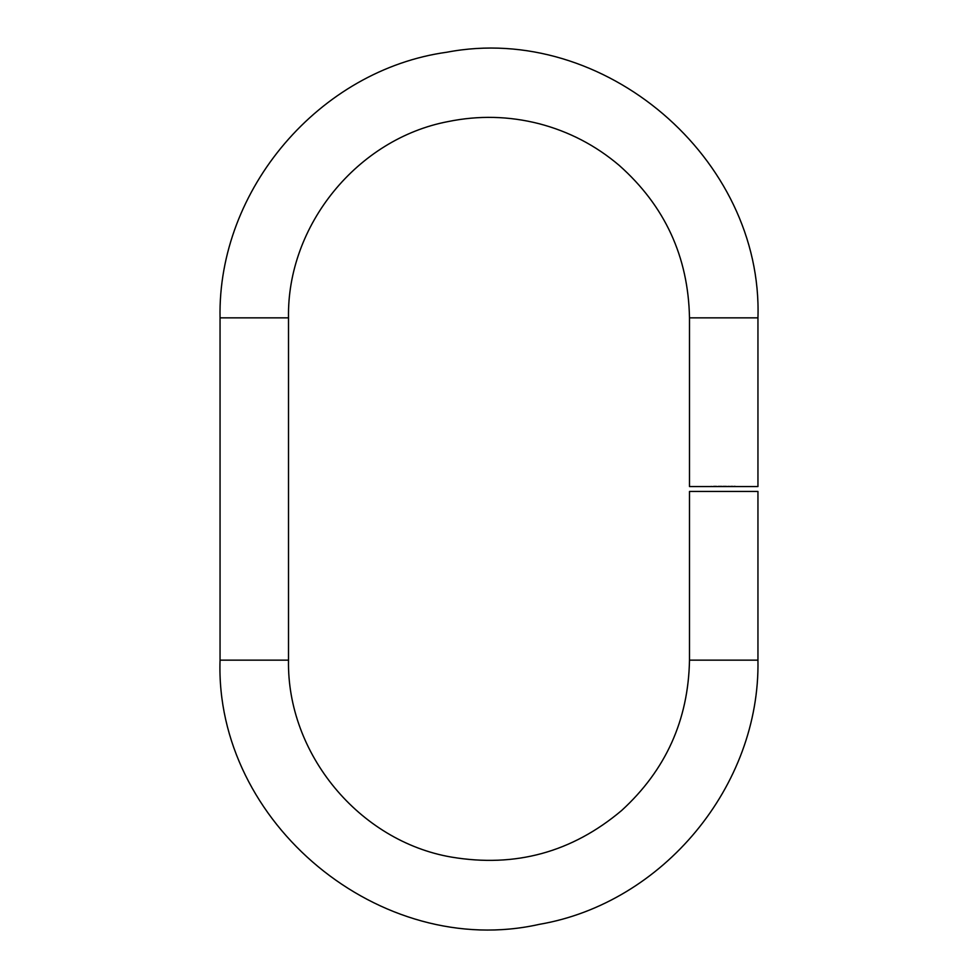 <?xml version="1.0" encoding="UTF-8"?>
<svg xmlns="http://www.w3.org/2000/svg" width="978" height="978" viewBox="0 0 978 978"><rect width="100%" height="100%" fill="white"/><g stroke="black" fill="none" stroke-linecap="round" stroke-linejoin="round"><path stroke-width="0.73" stroke-dasharray="4.89 3.67" d="M723.475 486.066L725.615 486.555L723.475 486.555M717.632 486.555L718.793 486.555M733.891 486.555L736.385 486.555L733.891 486.555M726.825 486.066L729.82 486.555L726.825 486.555M718.121 486.066L726.128 486.555L718.121 486.555M715.969 486.066L713.549 486.066L715.969 486.555M757.95 486.555L689.49 486.555M711.153 486.555L713.048 486.555L711.153 486.555M730.615 486.555L733.097 486.555L730.615 486.555M725.957 486.555L727.449 486.555L725.957 486.555M730.737 486.555L732.852 486.555M689.49 491.445L757.95 491.445M711.153 486.066L713.048 486.555L711.153 486.066M715.321 486.066L713.891 486.066L716.605 486.066L714.062 486.066L716.251 486.066L715.321 486.555M714.967 486.066L716.079 486.066L714.991 486.555M719.612 486.066L720.762 486.066L719.612 486.066M718.793 486.066L719.588 486.555M723.231 486.066L726.128 486.066L721.898 486.066L723.231 486.555M725.566 486.066L722.974 486.066L725.566 486.555M722.082 486.066L719.991 486.066L722.082 486.555M728.317 486.066L729.466 486.066L728.317 486.066M732.045 486.066L730.615 486.066L732.045 486.555M735.322 486.066L733.891 486.066L735.322 486.555M719.588 486.066L717.204 486.555M718.39 486.066L719.246 486.066L718.39 486.066M725.957 486.066L727.449 486.555L725.957 486.066M732.852 486.066L730.737 486.066M731.422 486.066L732.583 486.066L731.422 486.555M757.95 660.15L689.49 660.15M757.95 317.85L689.49 317.85M220.05 317.85L288.51 317.85M220.05 660.15L288.51 660.15"/><path stroke-width="1.47" d="M723.72 486.555L757.95 486.555L757.95 317.85L689.49 317.85L689.49 486.555L723.72 486.555M757.95 491.445L689.49 491.445L689.49 660.15L757.95 660.15L757.95 491.445M220.05 317.85L220.05 660.15L288.51 660.15L288.51 317.85L220.05 317.85C217.483 189.365 319.623 69.768 446.922 52.213C603.609 22.237 763.036 158.387 757.95 317.85M288.51 317.85C286.811 225.417 357.483 138.607 448.34 121.529C478.682 115.343 508.853 116.052 538.866 123.656C568.817 131.443 595.602 145.355 619.208 165.392C664.881 205.955 688.316 256.774 689.49 317.85M288.51 660.15C286.737 753.696 359.207 841.3 451.433 857.095C515.32 867.804 572.044 852.278 621.592 810.542C665.761 770.138 688.39 720.004 689.49 660.15M220.05 660.15C214.647 822.816 380.613 960.127 539.391 924.332C663.096 903.159 760.322 785.652 757.95 660.15"/></g></svg>
